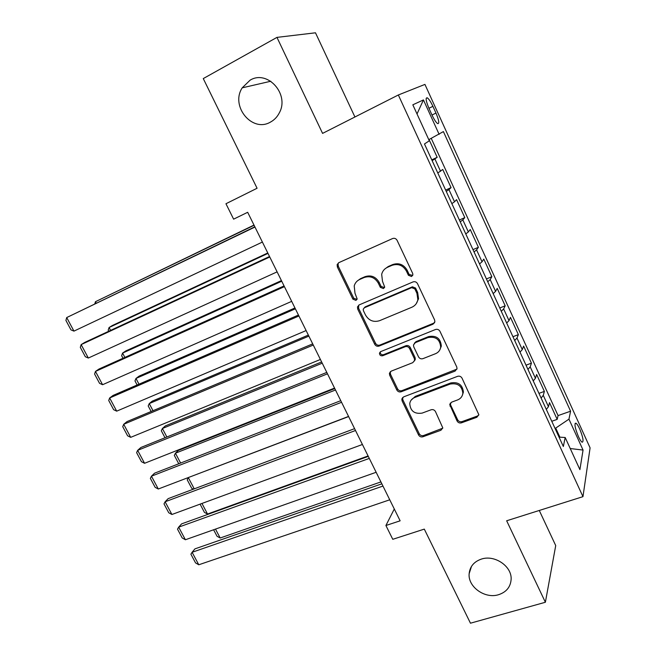 <?xml version="1.0" encoding="UTF-8"?>
<svg xmlns="http://www.w3.org/2000/svg" width="656" height="656" viewBox="0 0 656 656"><rect width="100%" height="100%" fill="white"/><g stroke="black" fill="none" stroke-linecap="round" stroke-linejoin="round"><path stroke-width="0.98" d="M411.558 276.512L412.878 274.848L412.681 273.421L397.085 240.326C396.003 238.505 394.494 237.915 392.55 238.563L338.808 262.662L337.143 264.581L337.364 267.017L352.903 299.152L355.962 300.382L357.167 298.964L354.986 293.24L354.215 285.926C355.068 282.925 356.897 280.768 359.718 279.456L364.146 277.521C370.181 275.594 374.904 277.472 378.323 283.154L380.332 287.344L383.44 288.583L384.695 287.049L382.505 281.342L381.677 274.339C382.489 271.084 384.408 268.747 387.442 267.328L391.976 265.344C398.151 263.368 402.956 265.262 406.392 271.01L408.401 275.266L411.558 276.512M384.719 269.091L388.237 266.525L392.755 264.54C398.914 262.572 403.702 264.458 407.13 270.19L409.131 274.438L412.681 275.454M338.594 262.769L338.07 263.794L338.283 266.221L353.773 298.267L356.995 299.415M357.323 280.948L360.57 278.628L364.99 276.693C371.009 274.774 375.724 276.643 379.135 282.31L381.136 286.492L384.514 287.582M481.381 559.092C473.993 561.659 469.917 566.522 469.147 573.688C467.753 586.817 484.956 599.133 498.576 594.697C506.391 592.106 510.573 586.981 511.131 579.314C511.975 566.267 494.624 554.509 481.381 559.092M250.075 80.188L242.22 87.83C230.141 106.133 252.15 132.897 270.346 122.155C274.257 120.073 277.258 116.957 279.358 112.791C289.747 94.259 267.476 69.397 250.075 80.188M579.691 428.958C578.182 425.695 576.911 423.768 575.894 423.153C574.172 423.694 575 428.13 578.371 436.461C579.879 439.717 581.142 441.644 582.159 442.234C583.865 441.644 583.036 437.216 579.691 428.958M457.068 420.996C458.093 422.702 459.561 423.317 461.48 422.825L476.863 417.265L478.839 414.715L462.029 378.159C460.988 376.421 459.503 375.814 457.56 376.339L403.62 396.88L401.816 399.069L402.103 400.906L418.569 434.969C419.586 436.642 421.029 437.249 422.89 436.781L440.914 430.262L442.8 427.917L435.477 411.591C434.444 409.885 432.993 409.278 431.099 409.779L422.128 413.108C414.428 414.215 410.303 411.009 409.754 403.473C410.271 400.644 411.902 398.659 414.633 397.528L450.139 384.072C457.708 382.801 461.947 385.851 462.849 393.223C462.447 396.421 460.709 398.651 457.65 399.914L451.656 402.144L449.737 404.563L457.068 420.996L457.634 419.774C458.659 421.48 460.127 422.087 462.037 421.603L477.379 416.043L478.806 414.994M354.929 116.989L315.479 32.8L276.963 37.384L203.27 78.581L257.078 188.256L225.951 203.737L233.618 219.161L247.673 212.29L400.135 520.815L385.908 525.505L392.772 539.306L424.301 529.113L470.459 623.2L545.382 602.257L555.722 545.579L539.273 510.466M276.963 37.384L322.58 133.389L398.34 94.981L582.963 496.658L506.662 520.774L545.382 602.257M432.96 324.195L434.879 321.743L434.584 319.907L417.528 283.704C416.462 281.916 414.953 281.317 413.009 281.924L359.201 304.892L357.479 306.918L357.733 309.14L374.732 344.302C375.773 346.024 377.225 346.614 379.086 346.073L432.96 324.195L434.657 322.531M439.963 331.321L456.74 366.934L457.035 368.59L455.084 371.107L401.16 391.78C399.299 392.288 397.856 391.689 396.823 389.992L389.689 375.232L389.41 373.297L391.197 371.148L412.772 362.661L414.617 360.365L414.33 358.512L409.565 348.525C408.516 346.786 407.048 346.188 405.154 346.737L382.71 355.741C380.628 356.06 379.545 355.175 379.471 353.084L380.71 351.608L435.461 329.517C437.404 328.951 438.905 329.55 439.963 331.321M551.77 421.275L557.182 419.381L549.515 402.628L548.457 406.679L543.266 395.355L541.11 398.061M538.953 393.37L544.373 391.402L536.624 374.486L535.435 378.282L530.187 366.843L527.965 369.426M526.022 365.187L531.434 363.153L523.611 346.065L522.283 349.599L516.985 338.045L514.689 340.505M512.951 336.725L518.371 334.617L510.466 317.365L509.007 320.62L503.652 308.951L501.274 311.288M499.757 307.976L505.177 305.803L497.199 288.378L495.592 291.354L490.188 279.571L487.728 281.777M486.432 278.948L491.852 276.701L483.792 259.095L482.037 261.793L476.576 249.887L474.05 251.961M472.976 249.624L478.388 247.304L470.245 229.518L468.351 231.937L462.833 219.908L460.225 221.843M459.38 220.006L464.792 217.612L456.568 199.645L454.518 201.769L448.95 189.617L446.252 191.413M445.645 190.092L451.057 187.616L442.751 169.469L437.806 173.004M402.636 397.511L402.817 399.75L419.241 433.731C420.25 435.395 421.685 436.002 423.546 435.527L442.759 428.179M428.967 108.338L432.091 115.202C434.264 119.81 436.142 122.623 437.708 123.631C439.528 123.705 438.946 120.179 435.969 113.07L432.903 106.329C430.721 101.688 428.827 98.843 427.22 97.793C425.391 97.678 425.974 101.196 428.967 108.338M398.34 94.981L424.932 84.403L590.088 447.859L582.963 496.658M557.182 419.381L558.067 415.592L570.589 411.205L443.39 131.594L428.786 139.662M570.589 411.205L568.957 419.151L583.053 450.065L579.904 469.639L565.185 437.503L563.34 446.498L424.473 143.959L429.311 140.794L412.829 104.812L423.44 99.917L439.143 134.365M431.779 159.867L437.183 157.309L432.148 160.671M451.057 187.616L448.95 189.617M464.792 217.612L462.833 219.908M478.388 247.304L476.576 249.887M491.852 276.701L490.188 279.571M505.177 305.803L503.652 308.951M518.371 334.617L516.985 338.045M531.434 363.153L530.187 366.843M544.373 391.402L543.266 395.355M558.067 415.592L431.263 138.4M437.183 157.309L429.04 139.531M559.896 437.183L555.722 428.081L555.001 428.335M394.289 508.999L385.908 525.505M451.861 203.622L454.518 201.769M465.768 233.93L468.351 231.937M479.536 263.925L482.037 261.793M493.164 293.617L495.592 291.354M506.662 323.006L509.007 320.62M520.011 352.108L522.283 349.599M533.238 380.915L535.435 378.282M565.185 437.503L559.043 437.134M546.333 409.434L548.457 406.679M555.722 428.081L568.957 419.151M417.019 113.972L423.44 99.917M583.053 450.065L570.244 448.54M358.693 305.171L358.586 308.23L375.535 343.293C376.577 345.015 378.02 345.605 379.881 345.064L433.608 323.228M414.846 288.911L411.689 287.664L364.449 307.73L363.235 309.165L363.416 310.698L365.515 315.044C368.877 320.62 373.551 322.498 379.537 320.702L411.845 307.246C415.158 305.753 417.159 303.22 417.856 299.644L416.945 293.371L414.846 288.911L415.551 288.041L412.411 286.803L411.689 287.664M364.228 307.836L365.294 306.819L412.411 286.803M416.257 303.662L418.553 298.742L417.651 292.494L416.945 293.371M415.551 288.041L417.651 292.494M390.32 371.681L390.443 374.15L397.561 388.869C398.586 390.558 400.029 391.156 401.882 390.656L456.937 369.115M414.461 360.956L415.314 359.308L415.027 357.454L410.271 347.5C409.229 345.769 407.761 345.171 405.875 345.72L383.489 354.707L382.71 355.741M380.332 351.805L380.267 352.059C380.332 354.142 381.407 355.027 383.489 354.707M435.568 353.682C438.495 352.42 440.201 350.238 440.693 347.131C439.971 339.398 435.723 336.216 427.942 337.586L415.33 342.653L413.469 344.958L413.756 346.852L418.528 356.856C419.569 358.586 421.045 359.185 422.948 358.652L435.568 353.682M439.889 349.787L441.324 346.097C440.602 338.389 436.363 335.216 428.606 336.585L427.942 337.586M414.362 343.268L416.019 341.637L428.606 336.585M450.393 403.022L450.623 405.023L457.634 419.774M462.365 395.322L463.407 392.067C462.513 384.719 458.282 381.677 450.738 382.948L450.139 384.072M411.115 400.176L415.322 396.38L450.738 382.948M253.987 225.082L95.456 301.703L254.093 225.287M94.817 303.777L95.456 301.703L96.202 303.113M262.384 242.064L73.948 331.124L66.707 317.561L254.848 226.82M254.963 227.05L66.707 317.561L65.912 320.415L70.963 329.878L73.948 331.124M267.771 252.97L112.381 325.491L109.085 327.516L267.984 253.388M108.748 331.255L108.183 330.181L109.085 327.516L110.602 330.394M281.424 280.604L125.788 350.927L122.582 353.092L281.736 281.227M123.008 358.25L121.639 355.667L122.582 353.092L124.87 357.413M294.954 307.967L139.08 376.142L135.972 378.455L295.364 308.812M137.137 384.998L134.98 380.923L135.972 378.455L138.998 384.186M308.353 335.085L152.258 401.136L149.24 403.588L308.869 336.126M151.134 411.492L148.207 405.957L149.24 403.588L153.004 410.713M277.111 271.863L88.33 358.045L81.155 344.613L84.804 342.383L269.526 256.521M269.764 256.996L81.155 344.613L80.311 347.352L85.321 356.725L88.33 358.045M291.682 301.358L102.582 384.719L95.473 371.419L99.015 369.025L284.064 285.934M284.417 286.647L95.473 371.419L94.579 374.043L99.548 383.325L102.582 384.719M306.114 330.558L116.702 411.156L109.659 397.971L113.094 395.42L298.447 315.044M298.915 315.995L109.659 397.971L108.716 400.488L113.636 409.688L116.702 411.156M320.399 359.463L130.692 437.347L123.713 424.276L127.043 421.578L312.691 343.867M313.273 345.048L123.713 424.276L122.729 426.695L127.6 435.805L130.692 437.347M321.629 361.948L165.32 425.916L162.393 428.507L322.244 363.186M165.009 437.749L161.319 430.779L162.393 428.507L166.87 436.994M334.544 388.09L144.558 463.292L137.645 450.352L140.868 447.499L326.795 372.411M327.492 373.813L137.645 450.352L136.612 452.656L141.442 461.685L144.558 463.292M334.781 388.565L178.268 450.483L175.431 453.206L335.487 390M178.752 463.767L174.316 455.387L175.431 453.206L180.621 463.038M348.549 416.429L158.293 489.007L151.446 476.182L154.57 473.189L340.759 400.677M341.563 402.292L151.446 476.182L150.363 478.388L155.152 487.334L158.293 489.007M188.584 477.453L348.615 416.568M193.413 489.155L191.691 488.269L187.206 479.782L188.354 477.691L194.242 488.843M362.415 444.489L171.913 514.493L165.115 501.783L168.149 498.642L354.593 428.655M355.503 430.5L165.115 501.783L164 503.882L168.74 512.754L171.913 514.493M368.082 455.953L207.534 514.033L204.426 512.377L200.08 504.144M201.95 503.455L207.534 514.033M376.15 472.279L185.402 539.749L178.67 527.145L181.605 523.865L368.287 456.371M369.303 458.421L178.67 527.145L177.505 529.154L182.204 537.945L185.402 539.749M380.906 481.914L220.186 538.002L217.054 536.288L213.61 529.769M215.496 529.105L220.186 538.002M389.746 499.798L198.776 564.775L192.101 552.286L194.939 548.867L381.849 483.816M382.965 486.071L192.101 552.286L190.896 554.197L195.554 562.905L198.776 564.775M440.545 171.29L434.92 159.014M428.942 108.289L432.903 106.329M432.009 115.021L435.969 113.07M407.13 270.19L406.392 271.01M392.755 264.54L391.976 265.344M388.237 266.525L387.442 267.328M381.136 286.492L380.332 287.344M379.135 282.31L378.323 283.154M364.99 276.693L364.146 277.521M360.57 278.628L359.718 279.456M353.773 298.267L352.903 299.152M338.283 266.221L337.364 267.017M409.131 274.438L408.401 275.266M379.881 345.064L379.086 346.073M375.535 343.293L374.732 344.302M358.586 308.23L357.733 309.14M365.294 306.819L364.449 307.73M455.674 370.009L455.084 371.107M401.882 390.656L401.16 391.78M397.561 388.869L396.823 389.992M390.443 374.15L389.689 375.232M415.027 357.454L414.33 358.512M410.271 347.5L409.565 348.525M405.875 345.72L405.154 346.737M416.019 341.637L415.33 342.653M450.623 405.023L450.032 406.203M415.322 396.38L414.633 397.528M441.529 429.024L440.914 430.262M423.546 435.527L422.89 436.781M419.241 433.731L418.569 434.969M402.817 399.75L402.103 400.906M477.379 416.043L476.863 417.265M462.037 421.603L461.48 422.825M471.508 566.374L469.147 573.688M270.797 81.237L242.22 87.83M575.107 423.423L575.894 423.153M426.203 98.302L427.22 97.793M338.07 263.794L337.143 264.581M358.34 306.016L357.479 306.918M418.553 298.742L417.856 299.644M390.172 372.214L389.41 373.297M415.314 359.308L414.617 360.365M380.267 352.059L379.471 353.084M441.324 346.097L440.693 347.131M450.328 403.391L449.737 404.563M463.407 392.067L462.849 393.223M402.538 397.921L401.816 399.069"/></g></svg>
